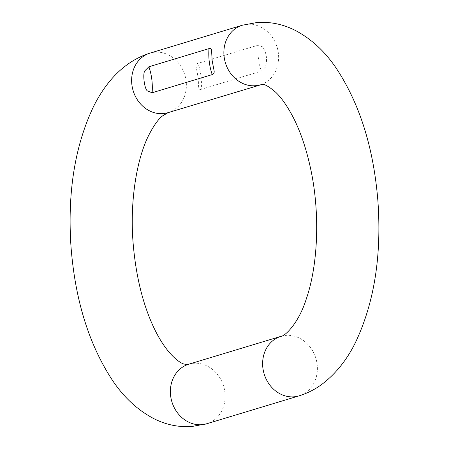 <?xml version="1.0" encoding="UTF-8"?>
<svg xmlns="http://www.w3.org/2000/svg" width="449" height="449" viewBox="0 0 449 449"><rect width="100%" height="100%" fill="white"/><g stroke="black" fill="none" stroke-linecap="round" stroke-linejoin="round"><path stroke-width="0.34" stroke-dasharray="2.25 1.68" d="M201.27 89.295C199.687 89.744 198.823 89.11 198.677 87.392L198.082 77.155L196.146 67.047C195.831 65.094 196.466 63.853 198.037 63.32L258.124 45.158L262.738 46.915C266.717 53.223 267.559 60.009 265.275 67.266L261.357 71.133L201.27 89.295C201.927 80.113 200.849 71.453 198.037 63.32M188.754 364.206A31.104 27.013 -106.8 0 1 193.923 363.258A31.104 27.013 -106.8 0 1 224.365 389.098A31.104 27.013 -106.8 0 1 206.753 423.761M168.005 112.671A31.104 27.013 73.2 0 0 185.617 78.014A31.104 27.013 73.2 0 0 155.174 52.174A31.104 27.013 73.2 0 0 150.005 53.122M281.001 336.329A31.104 27.013 -106.8 0 1 286.17 335.381A31.104 27.013 -106.8 0 1 316.612 361.221A31.104 27.013 -106.8 0 1 298.995 395.878M260.252 84.794A31.104 27.013 73.2 0 0 277.864 50.131A31.104 27.013 73.2 0 0 247.421 24.291A31.104 27.013 73.2 0 0 242.252 25.239M258.124 45.158C257.468 54.34 258.551 63 261.357 71.133M198.222 78.317L198.082 77.155"/><path stroke-width="0.67" d="M144.976 70.65C142.428 73.282 144.41 89.222 147.513 90.995L152.132 92.758L212.22 74.596C213.791 74.063 214.42 72.822 214.111 70.875M152.132 92.758C152.783 83.57 151.706 74.916 148.894 66.778L208.981 48.615C210.57 48.172 211.428 48.806 211.574 50.518L212.164 60.682L214.111 70.863M148.894 66.778L144.982 70.645M168.005 112.671A31.104 27.013 73.2 0 1 162.83 113.619A31.104 27.013 73.2 0 1 132.393 87.78A31.104 27.013 73.2 0 1 150.005 53.122L242.252 25.239L257.384 22.45C270.932 21.659 283.768 24.414 295.885 30.728C311.337 39.007 324.599 51.225 335.672 67.378C359.61 103.219 373.703 147.957 377.946 201.595C381.701 255.784 374.264 302.632 355.636 342.132C347.273 359.284 336.357 373.102 322.887 383.575C315.613 389.109 307.649 393.206 298.995 395.878L206.753 423.761A31.104 27.013 -106.8 0 1 201.579 424.709A31.104 27.013 -106.8 0 1 171.142 398.869A31.104 27.013 -106.8 0 1 188.754 364.206L187.25 364.493L184.275 364.083C180.352 363.482 167.37 354.817 155.444 330.947C143.517 306.959 136.092 277.847 133.157 243.599C129.705 202.342 136.406 160.035 148.518 135.699C153.552 125.827 158.216 119.243 162.504 115.943L168.005 112.671L261.75 84.507C264.074 83.733 268.648 86.247 275.462 92.045C281.332 97.512 287.276 106.009 293.292 117.537C300.645 131.984 306.442 149.163 310.697 169.077C320.204 212.905 318.094 264.927 306.347 298.765C298.776 323.229 284.868 336.323 281.001 336.329L188.754 364.206M298.995 395.878A31.104 27.013 -106.8 0 1 293.826 396.826A31.104 27.013 -106.8 0 1 263.389 370.986A31.104 27.013 -106.8 0 1 281.001 336.329M242.252 25.239A31.104 27.013 73.2 0 0 224.64 59.902A31.104 27.013 73.2 0 0 255.077 85.742A31.104 27.013 73.2 0 0 260.252 84.794M208.981 48.615C208.33 57.803 209.408 66.458 212.22 74.596M206.753 423.761L191.622 426.55C178.354 427.336 165.76 424.698 153.844 418.642C137.826 410.234 124.137 397.634 112.783 380.831C88.891 344.602 74.938 299.55 70.931 245.682C67.462 191.998 74.983 145.639 93.504 106.598C105.291 82.891 123.267 61.586 150.005 53.122M212.04 59.678L212.164 60.682"/></g></svg>
